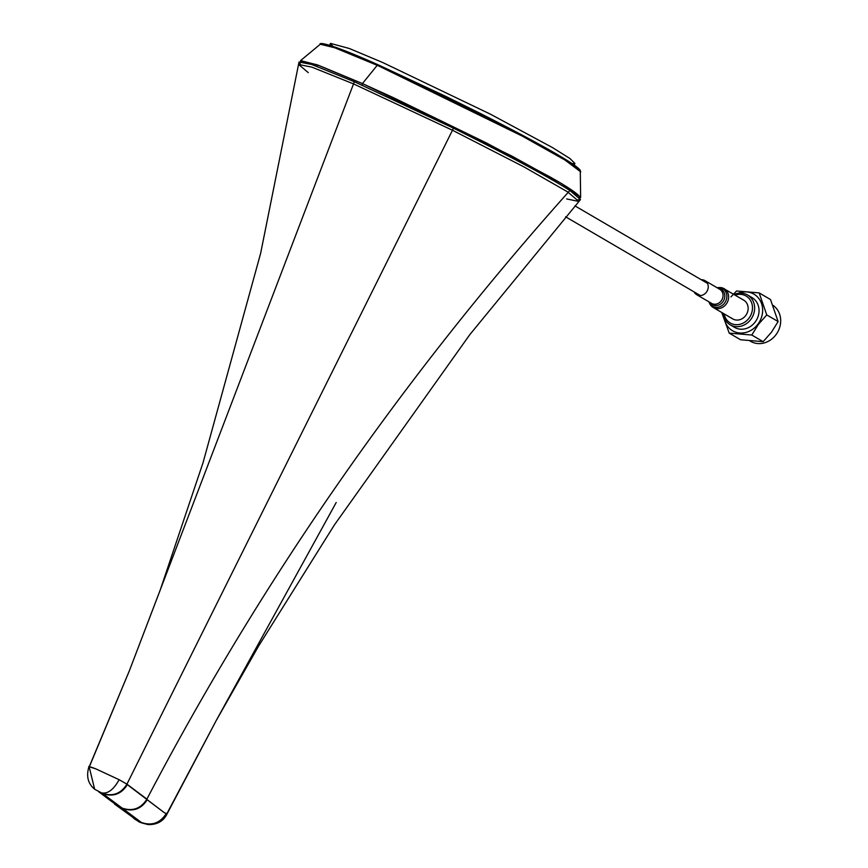 <?xml version="1.0" encoding="UTF-8"?>
<svg xmlns="http://www.w3.org/2000/svg" width="868" height="868" viewBox="0 0 868 868"><rect width="100%" height="100%" fill="white"/><g stroke="black" fill="none" stroke-linecap="round" stroke-linejoin="round"><path stroke-width="1.3" d="M321.995 44.051L336.296 47.49L377.602 64.558C316.299 37.324 319.576 44.42 320.292 44.235L334.853 47.794L376.614 65.067L377.634 64.579M300.567 61.498L300.567 60.597L317.883 65.046L362.444 83.567L377.764 64.633L521.646 134.822L564.005 158.54L579.824 170.345M320.259 44.268L300.567 60.597M377.602 64.558L376.907 65.198L379.696 66.435L380.651 65.914L379.696 66.435L522.362 136.157L564.894 159.972L580.746 171.886M362.444 83.567L511.469 155.86L561.976 183.799L580.627 197.459L579.954 198.023M301.218 61.563L317.655 65.057L362.802 83.773L393.757 97.834L486.536 143.014L550.42 177.137A229.803 10.644 25.3 0 1 552.287 178.211C567.596 186.924 576.732 193.043 579.694 196.58L579.509 197.557M300.285 63.972L299.004 62.019L311.623 64.438L354.296 81.711L453.508 128.182C510.427 156.479 549.205 177.246 569.875 190.483L580.508 199.564L578.164 199.77M308.281 72.63L298.614 64.482L311.84 67.129L353.526 83.903L452.478 130.243L523.968 166.906L568.28 192.262L569.875 190.483M568.28 192.262L568.193 192.36C401.135 379.5 260.704 581.755 146.898 799.113L126.934 784.151L119.133 779.703C113.632 789.663 107.773 794.057 101.556 792.885L94.894 789.392M353.482 84.022L129.375 670.747L89.491 766.444M89.252 766.683L129.191 671.192M89.35 766.769L95.925 768.896L119.133 779.703M336.198 502.507L216.186 720.603L166.656 814.108M128.735 785.703L164.215 812.6L166.721 813.75M95.925 768.896C89.871 766.618 87.635 766.01 89.22 767.073L89.078 766.444M101.556 792.885L102.261 793.287C112.677 796.791 120.902 793.753 126.934 784.151L453.508 128.182M89.22 767.073L94.634 789.186M137.426 820.77L141.755 822.777C152.204 826.379 160.471 823.472 166.569 814.043L166.406 814.336M138.576 821.378L134.594 819.034M164.215 812.6L149.849 801.772M111.571 801.446L98.366 791.486M117.462 805.797L137.871 820.976M141.755 822.777L141.376 822.473C151.759 826.054 160.016 823.146 166.113 813.761M572.023 163.596L574.92 163.455L569.95 158.518L552.449 147.56L490.42 114.175L382.734 62.529L349.337 48.5L330.48 43.4L332.639 46.199M750.592 341.319L750.06 341.005A21.201 18.738 -59.7 0 0 750.592 341.319A21.201 18.738 -59.7 0 0 776.003 334.679A21.201 18.738 -59.7 0 0 773.225 305.493M724.14 313.89A15.635 13.812 -59.7 0 0 734.48 324.513A15.635 13.812 -59.7 0 0 749.041 318.111A15.635 13.812 -59.7 0 0 750.462 300.35A15.635 13.812 -59.7 0 0 735.12 295.109M734.122 294.523A17.262 15.255 120.3 0 1 747.565 294.99A17.262 15.255 120.3 0 1 750.831 319.391A17.262 15.255 120.3 0 1 730.14 324.795A17.262 15.255 120.3 0 1 723.142 313.305M732.462 325.88A17.262 15.255 -59.7 0 0 734.545 327.366A17.262 15.255 -59.7 0 0 755.225 321.963A17.262 15.255 -59.7 0 0 751.97 297.561A17.262 15.255 -59.7 0 0 749.648 296.487M729.207 333.117L740.567 339.757L763.135 341.666L771.533 332.14L778.108 321.551L766.748 314.921L758.35 324.437L751.786 335.026L729.207 333.117L721.731 312.48M778.108 321.551L770.502 299.536L759.153 292.896L766.748 314.921M763.135 341.666L751.786 335.026M730.932 296.889L736.574 290.986L759.153 292.896M731.496 318.046A10.872 9.602 -59.7 0 0 732.711 318.892A10.872 9.602 -59.7 0 0 734.046 319.532A10.872 9.602 -59.7 0 0 746.892 313.619A10.872 9.602 -59.7 0 0 743.681 300.122A10.872 9.602 -59.7 0 0 742.346 299.493M694.129 291.93A8.159 7.204 -59.7 0 0 696.678 294.686A8.159 7.204 -59.7 0 0 697.677 295.163A8.159 7.204 -59.7 0 0 707.311 290.726A8.159 7.204 -59.7 0 0 704.914 280.603A8.159 7.204 -59.7 0 0 703.905 280.125A8.159 7.204 -59.7 0 0 701.257 279.724M362.14 85.172L362.802 83.773M317.655 65.057L317.026 66.38M315.561 64.297L314.932 65.61M579.694 196.58L579.325 197.362M552.287 178.211L551.581 179.676M550.42 177.137L549.726 178.613M397.566 99.603L396.893 101.003M393.757 97.834L393.096 99.234M354.296 81.711L353.526 83.903M568.193 192.36L578.858 201.463L566.663 198.924M146.898 799.113L146.768 799.363C140.67 808.726 132.468 811.634 122.16 808.097L102.717 793.623C113.133 797.149 121.368 794.144 127.433 784.596M98.746 791.79L117.972 806.166M147.256 799.743C141.158 809.095 132.956 812.003 122.659 808.466L141.376 822.473M114.522 804.083L137.404 820.64M131.589 816.365L134.855 819.218M724.02 317.308A21.201 18.738 -59.7 0 0 737.702 332.726A21.201 18.738 -59.7 0 0 757.959 324.133A21.201 18.738 -59.7 0 0 759.619 299.601A21.201 18.738 -59.7 0 0 738.039 293.33M709.525 303.225A10.872 9.602 -59.7 0 0 713.203 307.489A10.872 9.602 -59.7 0 0 714.538 308.129A10.872 9.602 -59.7 0 0 727.384 302.216A10.872 9.602 -59.7 0 0 724.183 288.719A10.872 9.602 -59.7 0 0 722.838 288.089M708.874 301.814A10.145 8.962 -59.7 0 0 713.713 306.816A10.145 8.962 -59.7 0 0 726.017 300.588A10.145 8.962 -59.7 0 0 721.46 288.111A10.145 8.962 -59.7 0 0 717.109 287.731M709.905 302.411A8.886 7.845 -59.7 0 0 713.312 305.135A8.886 7.845 -59.7 0 0 724.086 299.688A8.886 7.845 -59.7 0 0 720.104 288.762A8.886 7.845 -59.7 0 0 718.14 288.328M710.588 302.704A8.159 7.204 -59.7 0 0 711.489 303.344A8.159 7.204 -59.7 0 0 712.487 303.822A8.159 7.204 -59.7 0 0 722.122 299.384A8.159 7.204 -59.7 0 0 719.724 289.261A8.159 7.204 -59.7 0 0 718.715 288.784M722.393 287.926A10.872 9.602 -59.7 0 0 718.661 287.601M377.862 64.677L446.434 96.695L481.024 113.817C519.129 133.13 546.753 148.016 563.907 158.464C573.021 163.922 578.479 167.882 580.269 170.323L580.627 197.459M129.375 670.747L160.135 590.283L203.079 462.568L260.639 253.315L299.026 62.019M580.508 199.564L469.772 334.69L334.44 524.869L258.534 646.161L216.24 720.505M166.84 814.358L216.186 720.603M88.937 766.715C86.116 776.144 87.95 783.576 94.438 789.034M134.931 819.273L138.055 821.139C138.479 821.963 141.896 823.114 148.319 824.6C157.032 824.708 163.217 821.302 166.862 814.368M574.92 163.455L574.16 165.061M330.48 43.4L329.623 45.223M700.335 295.554L565.61 216.805M707.463 283.359L574.996 205.911M734.545 327.366L730.14 324.795M751.97 297.561L747.565 294.99M743.681 300.122L722.653 287.992L716.957 287.644M719.724 289.261L704.914 280.603M711.489 303.344L696.678 294.686M708.722 301.728L713.203 307.489L732.711 318.892"/></g></svg>
